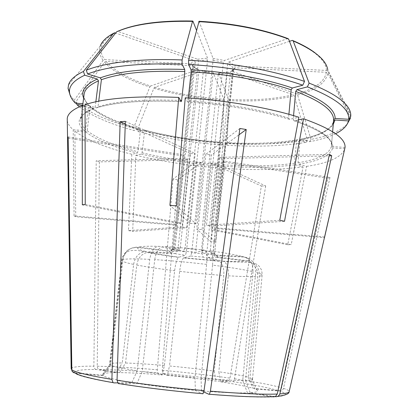 <?xml version="1.0" encoding="UTF-8"?>
<svg xmlns="http://www.w3.org/2000/svg" width="418" height="418" viewBox="0 0 418 418"><rect width="100%" height="100%" fill="white"/><g stroke="black" fill="none" stroke-linecap="round" stroke-linejoin="round"><path stroke-width="0.31" stroke-dasharray="2.09 1.57" d="M329.447 154.326L219.858 157.346L210.223 251.579L212.684 254.902L241.405 256.323C249.165 257.572 253.042 262.687 253.031 271.669C243.924 269.6 230.428 267.426 212.548 265.137C213.237 255.92 212.464 251.171 210.228 250.889L201.92 253.062L201.466 250.058L211.32 155.088L239.028 134.789M212.684 254.902L201.92 253.062M253.031 271.669L242.743 380.5L247.451 392.883C237.131 393.197 221.806 392.544 201.486 390.919L203.785 391.959M212.548 265.137L201.058 378.227C219.366 379.769 233.26 380.526 242.743 380.5M209.031 394.341C238.37 396.666 259.844 397.518 273.45 396.907L247.451 392.883M201.486 390.919L201.058 378.227M201.199 162.503L196 161.709L173.026 179.108L177.613 179.782L201.199 162.503L191.679 252.775L201.999 253.7L203.268 257.148L219.45 261.271C222.757 263.596 224.194 268.335 223.761 275.488L214.241 371.127C200.039 369.178 185.132 367.459 169.515 365.98L167.315 375.437L162.55 373.274C185.378 375.374 207.255 377.929 228.186 380.944L216.096 381.153C200.603 378.912 184.343 377.005 167.315 375.437M191.679 252.775L190.655 256.004L203.268 257.148M190.655 256.004L183.512 257.958C181.825 259.756 180.539 264.213 179.656 271.334L169.515 365.98M177.613 179.782L162.247 370.259L162.55 373.274M261.375 185.994L265.681 185.973L216.022 163.109L211.377 163.219L261.375 185.994L229.989 378.128C229.634 379.831 229.033 380.772 228.186 380.944M214.241 371.127L216.096 381.153M176.422 205.886L195.87 223.839L213.086 60.234L213.039 58.405L199.072 21.276M287.861 38.55L224.351 60.49L223.353 62.12L206.487 225.265L211.017 226.159L227.685 63.661L232.769 67.199L216.44 227.888L217.156 228.651L324.42 237.68M297.585 139.764L297.506 139.748C276.69 143.243 252.723 144.179 225.605 142.559C252.749 144.194 276.737 143.259 297.585 139.764L306.112 142.35C282.981 146.117 256.574 147.089 226.896 145.271L225.61 142.575L225.359 143.437L223.186 164.817L223.212 166.233L224.398 168.37L215.437 241.897L202.087 229.576L196.737 229.121L210.688 241.484L215.437 241.897M297.506 139.748L296.566 140.704L294.559 163.276L295.364 164.755L303.081 166.892L287.72 244.729L211.074 229.843L214.392 229.644L291.21 244.624L287.72 244.729M226.896 145.271L227.314 143.144C257.316 144.968 284.036 143.938 307.476 140.056L294.162 95.889L293.243 94.792L228.118 72.178L227.136 73.14L211.074 229.843M306.112 142.35L307.476 140.056M227.314 143.144L228.489 99.494L218.577 73.134L218.28 73.965L202.087 229.576M195.901 249.353L185.054 248.386L182.979 251.161L196.335 252.357L195.901 249.353L205.865 154.242L211.32 155.088M206.612 264.406C188.032 262.211 170.737 260.618 154.723 259.63L142.224 371.513C158.406 373.859 175.988 375.918 194.987 377.684L206.612 264.406C207.318 255.173 206.586 250.424 204.412 250.152L196.335 252.357M154.723 259.63C156.295 250.581 159.66 246.249 164.812 246.625L182.979 251.161M136.979 383.41C154.817 386.169 174.275 388.5 195.352 390.396L202.667 393.803C172.195 391.096 144.325 387.742 119.057 383.745L136.979 383.41L142.224 371.513M195.352 390.396L194.987 377.684M216.022 163.109L206.685 253.93L213.06 253.815L215.772 257.295L245.936 261.078L250.272 262.436C255.487 265.472 257.969 270.106 257.718 276.355L248.276 377.198C242.283 375.563 232.465 373.755 218.828 371.774L220.662 381.833L232.68 381.608C253.198 384.685 268.325 387.658 278.059 390.522L253.047 388.338C246.406 386.289 235.616 384.121 220.662 381.833M206.685 253.93L207.945 257.389L215.772 257.295M207.945 257.389L224.074 261.543C227.324 263.899 228.735 268.649 228.301 275.786L218.828 371.774M265.681 185.973L234.467 378.781C234.117 380.49 233.521 381.43 232.68 381.608M327.858 178.251L329.985 177.415L223.87 161.024L222.402 162.001L327.858 178.251L281.565 387.779C280.995 389.581 279.83 390.496 278.059 390.522M248.276 377.198L253.047 388.338M85.23 204.459L181.004 223.134L198.498 60.929L197.521 59.215L117.641 31.35M198.498 60.929L207.594 59.973L207.542 58.144L196.502 30.221M335.56 133.723C328.741 137.057 320.089 139.722 309.602 141.718L300.976 139.095L300.04 140.056L298.034 162.743L298.844 164.227L306.572 166.385L291.21 244.624M309.602 141.718L310.966 139.413C328.553 136.049 340.644 130.928 347.233 124.047M310.966 139.413L297.621 95.006L296.696 93.904L231.368 71.097L230.454 72.063L214.392 229.644M350.53 117.928L327.816 73.207L326.374 72.304L234.838 67.81L233.349 69.043L217.156 228.651M180.236 248.167L174.04 248.349L170.57 251.113L178.146 250.931L180.236 248.167L190.394 153.657L195.175 153.511L185.054 248.386M149.733 259.353C135.213 258.643 126.293 258.732 122.976 259.609L110.618 365.118C113.717 366.581 122.578 368.462 137.193 370.756L149.733 259.353C151.316 250.34 154.697 246.024 159.875 246.406L178.146 250.931M122.976 259.609C124.867 251.061 130.134 246.902 138.781 247.127L170.57 251.113M117.646 382.836L131.921 382.595C115.786 379.868 106.146 377.569 102.99 375.704L75.021 373.264C73.416 373.013 72.366 372.119 71.859 370.578M102.99 375.704L110.618 365.118M131.921 382.595L137.193 370.756M223.87 161.024L214.659 253.256L213.07 252.331L215.526 255.633L244.128 257.065C251.855 258.308 255.722 263.392 255.717 272.317L245.544 380.453C250.131 380.302 252.456 379.894 252.514 379.23L251.693 378.421L249.964 377.72L254.766 388.933L279.94 391.128C288.201 393.934 286.926 395.809 276.12 396.75M214.491 253.465L217.276 256.939C217.835 256.615 217.255 256.177 215.526 255.633M217.219 256.971L247.576 260.78L253.162 262.865C257.629 266.057 259.724 270.493 259.442 276.167L249.964 377.72M329.985 177.415L283.467 388.364C282.897 390.182 281.722 391.107 279.94 391.128M274.919 396.562L250.241 392.758C257.06 392.293 259.233 391.321 256.772 389.853L254.766 388.933M245.544 380.453L250.241 392.758M84.086 94.374C83.699 97.979 85.209 101.616 88.626 105.289L87.775 103.972L82.905 103.654M70.01 94.912L74.143 100.289L75.397 103.209M67.277 120.572C67.758 123.634 69.733 126.717 73.213 129.815L74.064 215.934L175.513 224.45L192.829 65.239L192.745 64.67L191.627 63.876L104.594 59.638L103.11 60.364L74.143 100.289M192.829 65.239L195.258 62.099L194.286 60.391L115.645 33.053M350.77 116.366L327.89 71.353L326.437 70.438L234.268 65.95L232.769 67.199M289.486 41.319L228.688 62.042L227.685 63.661M172.88 248.741L172.942 249.102L174.823 249.917L171.871 252.88L169.494 251.918L169.431 251.484L172.88 248.741L182.969 155.924L184.186 154.895L174.04 248.349M122.16 259.923L121.79 260.357C121.889 261.407 125.839 262.755 133.635 264.395L122.281 362.96C116.335 362.887 112.432 363.101 110.571 363.592L109.605 364.209L109.877 364.674L122.16 259.923C124.036 251.437 129.272 247.304 137.856 247.524L169.431 251.484M133.635 264.395C134.8 257.619 138.165 253.418 143.745 251.798L146.128 251.599L171.871 252.88M74.529 372.751C73.761 370.541 80.956 369.455 96.119 369.486L116.361 372.616C109.762 372.657 105.383 373.023 103.23 373.718L102.133 374.371L102.3 375.176L74.529 372.751C72.685 372.428 71.603 371.336 71.285 369.475M96.119 369.486C94.734 369.099 93.987 367.997 93.883 366.173L96.218 160.752L184.751 158.312L174.823 249.917M116.361 372.616L122.281 362.96M102.3 375.176L109.877 364.674M175.513 224.45L176.506 225.234L75.731 216.754L74.859 131.205L85.711 131.91L87.153 130.698L90.163 106.841L89.285 105.524L82.717 105.106M79.415 106.804C91.594 115.979 109.803 123.874 134.037 130.479L140.061 128.864C116.356 122.302 99.432 114.522 89.285 105.519M106.015 61.483C114.626 71.07 129.486 79.248 150.584 86.014L198.351 69.487L199.005 70.49L193.675 67.089L192.975 65.856L106.015 61.483L104.542 62.209L75.773 101.867L76.374 103.267M75.773 101.867C87.79 112.118 107.05 120.875 133.546 128.143L134.037 130.479M150.584 86.014L149.79 86.991L133.546 128.143M138.092 131.565C164.535 138.363 192.604 142.831 222.287 144.968L220.944 142.266C193.774 140.307 168.161 136.211 144.1 129.982L138.092 131.565L137.595 129.235C164.337 136.158 192.714 140.694 222.716 142.841L223.787 99.228L213.363 72.873L213.055 73.699L196.737 229.121M239.89 128.472L205.865 154.242M196 161.709L186.386 252.106L185.378 255.346L178.429 257.331C176.777 259.15 175.513 263.617 174.63 270.733L164.394 365.51L162.221 374.983C145.386 373.54 131.195 372.751 119.642 372.621L99.463 369.507C98.084 369.125 97.337 368.028 97.227 366.215L99.369 161.912L187.63 159.582L177.807 250.654L186.386 252.106M173.026 179.108L157.314 369.815L157.596 372.835L162.221 374.983M207.594 59.973L190.237 223.369L169.917 205.369M195.87 223.839L190.237 223.369M213.055 73.699L203.252 71.938L186.616 227.779L132.689 231.347L135.902 155.282L141.3 154.106L142.078 152.784L144.607 130.986L144.142 129.972C168.188 136.2 193.785 140.291 220.934 142.251L218.494 164.488L218.525 165.904L219.769 168.041L210.688 241.484M222.287 144.968L222.716 142.841M125.254 123.989L190.394 153.657M125.337 121.361L195.175 153.511M211.377 163.219L201.999 253.7M85.053 104.652L96.605 107.87L98.026 106.747L98.726 101.161M181.004 223.134L177.781 223.379L82.336 204.846M68.139 136.973L184.186 154.895M68.155 138.233L182.969 155.924M222.402 162.001L213.06 253.815M73.213 129.815L84.138 130.52L85.591 129.303L88.626 105.289M74.064 215.934L75.731 216.754M324.535 236.964L216.44 227.888M345.049 147.413L332.822 146.619L331.73 145.981L331.5 145.145L332.613 131.743L331.401 146.504L332.712 147.967L344.745 148.751M119.642 372.621L125.536 363.017L136.77 265.028C137.966 258.136 141.415 253.945 147.12 252.451L174.865 253.595L177.807 250.654M187.63 159.582L184.751 158.312M99.369 161.912L96.218 160.752M219.858 157.346L222.601 158.657L329.118 155.836M222.601 158.657L213.07 252.331M293.556 115.629L293.206 119.532L294.1 120.833L298.389 119.898M284.522 221.289L211.017 226.159M203.252 71.938L202.594 70.935L154.644 87.278L153.845 88.25L137.595 129.235M164.394 365.51C148.98 364.141 136.028 363.31 125.536 363.017M174.865 253.595L185.378 255.346M135.902 155.282C162.273 161.536 190.232 165.789 219.769 168.041M90.163 106.841C100.278 115.723 117.061 123.404 140.521 129.883L140.061 128.864M140.521 129.883L137.966 151.755L137.188 153.082L131.816 154.273C105.702 147.726 86.719 140.04 74.859 131.205M95.858 101.752L95.105 107.745C86.124 111.151 81.379 115.086 80.878 119.553C80.538 122.751 82.111 126.001 85.591 129.303M85.058 106.47L93.7 108.858L95.105 107.745M306.572 166.385C329.008 163.004 341.767 157.126 344.855 148.756M224.398 168.37C253.925 170.345 280.149 169.849 303.081 166.892M188.314 97.984L187.572 101.992L185.237 97.786M288.916 114.297L288.577 118.038L289.47 119.339L298.875 117.259M193.675 67.089L176.506 225.234M199.005 70.49L182.18 226.927L128.488 230.595L131.816 154.273M279.762 220.26L206.487 225.265M182.18 226.927L186.616 227.779M128.488 230.595L132.689 231.347M210.223 251.579L201.466 250.058M195.258 62.099L177.781 223.379M241.405 256.323C234.153 254.515 223.761 252.702 210.228 250.889M183.857 257.781L218.624 260.947M179.656 271.334C194.992 273.126 209.69 274.506 223.761 275.488M162.247 370.259C185.791 372.438 208.368 375.061 229.989 378.128M287.61 38.602C262.29 29.056 232.795 23.309 199.12 21.375M213.039 58.405L224.351 60.49M213.086 60.234L223.353 62.12M225.359 143.437C252.226 145.046 275.964 144.137 296.566 140.704M228.562 100.597C253.381 101.799 275.248 100.231 294.162 95.889M228.489 99.494C253.005 100.67 274.589 99.108 293.243 94.792M228.312 72.22L218.577 73.134M227.136 73.14L218.28 73.965M204.412 250.152C190.315 248.449 177.117 247.273 164.812 246.625M223.202 261.198C233.714 261.699 241.29 261.658 245.936 261.078M228.301 275.786C241.829 276.617 251.636 276.805 257.718 276.355M234.467 378.781L260.848 383.123C269.594 384.753 276.497 386.305 281.565 387.779M192.907 21.13C160.057 20.503 135.124 23.936 118.101 31.434M197.521 59.215L207.542 58.144M301.059 139.11C317.523 135.881 328.245 130.959 333.235 124.35M300.04 140.056C320.031 136.158 331.181 129.904 333.491 121.288M297.621 95.006C315.846 90.121 325.915 82.853 327.816 73.207M296.696 93.904C314.655 89.044 324.546 81.844 326.374 72.304M234.838 67.81C234.728 69.111 233.662 70.224 231.635 71.144M233.349 69.043L232.518 70.699L230.454 72.063M159.875 246.406C148.777 246.019 141.744 246.259 138.781 247.127M113.915 382.904C91.098 378.985 78.135 375.772 75.021 373.264M247.576 260.78C250.831 259.991 249.682 258.752 244.128 257.065M259.442 276.167C261.208 275.917 262.123 275.566 262.185 275.112C262.253 274.391 260.101 273.461 255.717 272.317M283.467 388.364C287.072 389.534 288.984 390.569 289.204 391.467M83.616 98.068L87.508 103.925M114.616 32.787C109.547 35.41 105.717 38.315 103.115 41.497L100.33 45.943C98.679 50.698 99.604 55.505 103.11 60.364M115.122 32.87C101.041 40.849 97.535 49.773 104.594 59.638M191.627 63.876C191.507 62.548 192.39 61.389 194.286 60.391M327.89 71.353L327.759 69.843L350.77 114.631M326.437 70.438C326.061 60.364 314.623 50.359 292.125 40.421M228.688 62.042C231.478 63.27 233.338 64.576 234.268 65.95M137.856 247.524C136.592 248.574 139.351 249.933 146.128 251.599M71.17 368.551C72.403 366.847 79.969 366.058 93.883 366.173M89.05 105.482C99.312 114.516 116.303 122.312 140.02 128.875M104.542 62.209C113.315 71.896 128.399 80.157 149.79 86.991M198.351 69.487C195.561 68.333 193.607 67.084 192.484 65.73M213.363 72.873L202.594 70.935M99.463 369.507C115.53 369.747 134.909 370.855 157.596 372.835M154.644 87.278C176.177 93.642 199.224 97.629 223.787 99.228M136.77 265.028C146.901 266.971 159.524 268.873 174.63 270.733M149.21 252.315C157.064 254.008 166.913 255.623 178.763 257.148M141.3 154.106C165.518 159.885 191.261 163.819 218.525 165.904M144.607 130.986C168.423 137.13 193.78 141.179 220.683 143.128M142.078 152.784C166.035 158.526 191.507 162.43 218.494 164.488M87.153 130.698C97.425 138.703 114.365 145.725 137.966 151.755M85.711 131.91C96.15 139.962 113.309 147.016 137.188 153.082M331.5 145.145C331.432 137.01 318.668 128.472 293.206 119.532M332.822 146.619C332.822 138.447 319.932 129.846 294.157 120.823M93.595 108.837C78.349 115.028 75.198 122.26 84.138 130.52M298.034 162.743C318.046 159.535 329.17 154.122 331.401 146.504M298.844 164.227C319.112 161.034 330.398 155.616 332.712 147.967M180.487 100.466C143.708 99.003 116.225 101.093 98.026 106.747M181.151 101.611C143.332 100.012 115.117 102.091 96.511 107.844M223.186 164.817C250.142 166.573 273.931 166.061 294.559 163.276M223.212 166.233C250.439 168.02 274.495 167.529 295.364 164.755M288.577 118.038C262.138 109.73 224.048 103.115 188.001 100.884M289.517 119.334C262.755 110.942 224.116 104.244 187.562 101.976M97.227 366.215C113.874 366.544 133.901 367.746 157.314 369.815M153.845 88.25C175.664 94.677 199.005 98.705 223.865 100.33M219.45 261.266L183.512 257.953M218.551 73.087L228.129 72.173M250.277 262.431L224.074 261.537M333.355 122.929C329.781 130.113 318.986 135.5 300.976 139.089M231.358 71.097C232.925 70.219 233.667 69.576 233.568 69.169L214.659 253.256M214.57 253.569L217.276 256.939M252.514 379.23L262.232 274.056L261.49 269.955L259.442 266.501L257.023 264.422L253.167 262.859M251.693 378.421L256.772 389.853M87.775 103.967C85.1 100.633 83.772 98.173 83.804 96.589M100.33 45.943L68.505 84.964M172.822 248.856L192.755 64.675M327.759 69.843C327.231 68.009 327.534 68.259 325.972 64.947C323.971 61.054 320.538 57.182 315.658 53.326M292.992 40.624L292.381 40.368M172.942 249.102L169.494 251.918M143.745 251.793C138.504 250.163 133.457 249.954 128.587 251.161C124.282 253.517 122.019 256.584 121.79 260.357L109.605 364.209M110.571 363.592L103.23 373.718M192.975 65.845C193.889 67.089 195.728 68.296 198.487 69.461M213.347 72.826L202.704 70.903M294.1 120.833C315.742 128.326 328.224 135.646 331.547 142.799C332.493 145.694 331.897 144.231 332.07 145.192L331.72 145.992M93.7 108.858C86.991 111.371 82.738 114.198 80.94 117.333L80.444 118.743L80.878 119.553L82.633 105.796M96.605 107.87C115.175 102.107 143.358 100.027 181.161 101.626M289.47 119.339C262.729 110.953 224.105 104.26 187.572 101.992M147.12 252.446C155.71 254.118 166.145 255.748 178.429 257.331"/><path stroke-width="0.63" d="M203.785 391.959L209.031 394.341L209.392 394.247L210.421 391.185L246.223 129.517L239.028 134.789M329.118 155.836L331.704 155.768L329.447 154.326L277.223 394.049L275.478 396.494L273.45 396.907M291.137 89.813C264.897 80.82 227.042 73.902 191.157 71.886L191.068 69.78L188.56 64.492C229.701 66.708 273.247 74.785 302.784 85.204L292.36 88.005L291.137 89.813L288.916 114.297M302.784 85.204L304.503 81.432C274.595 70.741 230.37 62.481 188.602 60.265L188.56 64.492M287.856 38.55C262.436 28.978 232.842 23.22 199.072 21.276L188.602 60.265M304.503 81.432L288.666 39.13L287.861 38.55M202.667 393.803L203.012 393.714L204.031 390.642L239.89 128.472L246.223 129.517M119.057 383.745L118.2 383.458L117.045 380.239L125.337 121.361L120.17 121.669L125.254 123.989M298.389 119.898L303.536 118.78L284.522 221.289L279.762 220.26L298.875 117.259C269.401 107.834 226.091 100.263 185.237 97.786L176.422 205.886L169.917 205.369L178.716 97.42L181.161 101.626L181.605 100.519L184.793 71.562L184.693 69.461L182.06 64.173C139.429 62.825 107.943 66.101 87.597 74.002L100.257 77.863L101.396 79.718L98.726 101.161M196.502 30.221L192.907 21.13L192.531 21.386L182.086 59.957L182.06 64.173M182.086 59.957C140.589 58.201 105.075 62.501 86.291 70.245L87.597 74.002M192.688 21.025C159.817 20.409 134.805 23.847 117.641 31.345L116.606 31.836L86.291 70.245M335.56 133.723C342.87 130.129 347.17 125.855 348.46 120.912L335.022 120.013L333.585 120.906L332.623 131.748L333.606 119.757C333.621 110.587 320.998 101.146 295.735 91.427L293.556 115.629M347.233 124.047L350.503 118.043L348.481 120.807M117.646 382.836L113.915 382.904L113.022 382.59L111.888 379.408L120.17 121.669M71.859 370.578L68.139 136.973L67.711 138.165L68.155 138.233M331.704 155.768L279.872 393.908L278.299 396.238L276.12 396.75L274.919 396.562M95.858 101.752L98.47 80.878L97.337 79.033L84.723 75.209C74.347 80.057 69.257 85.512 69.461 91.589C69.592 95.456 71.572 99.332 75.397 103.209L82.905 103.654M115.645 33.053L114.621 32.787L113.628 33.273L83.422 71.483L84.723 75.209M83.422 71.483C74.853 75.517 69.879 80.01 68.505 84.964L68.056 88.355L70.01 94.912M335.147 118.472C335.241 109.14 322.513 99.526 296.952 89.63L307.402 86.876C335.847 98.115 349.615 108.915 348.706 119.271L335.147 118.472L333.606 119.757M296.952 89.63L295.735 91.427M348.706 119.271L350.77 116.366L350.77 114.631C350.195 104.437 336.312 93.93 309.121 83.119L293.18 40.948L292.381 40.368L289.486 41.319M307.402 86.876L309.121 83.119M71.274 369.225L67.711 138.165M82.717 105.106L77.016 104.772L79.415 106.804M76.374 103.267L77.016 104.772M71.17 368.551L67.246 118.519C67.695 113.696 72.675 109.411 82.184 105.67L82.336 204.846L85.23 204.459L85.053 104.652C105.179 98.089 136.399 95.68 178.716 97.42M344.745 148.751L324.42 237.68M324.483 237.685L345.049 147.413C345.77 138.442 331.934 128.896 303.536 118.78M67.246 118.519L67.277 120.572M82.184 105.67L85.058 106.47M191.157 71.886L188.314 97.984M277.223 394.049C263.236 394.597 240.967 393.641 210.421 391.185M292.36 88.005C265.817 78.845 227.439 71.807 191.068 69.78M288.666 39.13C262.964 29.438 232.993 23.601 198.759 21.631M204.031 390.642C172.294 387.8 143.296 384.33 117.045 380.239M184.693 69.461C147.052 68.212 118.905 71.013 100.257 77.863M184.793 71.562C147.659 70.313 119.861 73.03 101.396 79.718M192.531 21.386C159.148 20.748 133.838 24.228 116.606 31.836M333.235 124.35L335.022 120.013M111.888 379.408C88.193 375.411 74.812 372.182 71.739 369.711M289.204 391.467L289.089 391.953C288.493 392.883 285.416 393.531 279.872 393.908M97.337 79.033C85.204 84.577 80.632 90.925 83.616 98.068M98.47 80.878C89.457 84.838 84.666 89.337 84.086 94.374L83.804 96.589M113.628 33.273C106.449 37.071 102.018 41.298 100.33 45.943M327.759 69.843C326.364 60.087 314.838 50.458 293.18 40.948M181.605 100.519L180.487 100.466M209.402 394.263C239.18 396.661 261.208 397.413 275.483 396.52M203.002 393.73C172.132 391.008 143.865 387.59 118.205 383.473M333.58 120.917L333.355 122.929M348.46 120.912L350.503 118.043M113.006 382.611C94.505 379.513 81.155 375.981 78.082 374.523C73.787 372.542 71.713 371.226 71.854 370.578M324.546 237.147L289.089 391.953C289.047 393.803 285.457 395.245 278.325 396.264M69.461 91.589L68.056 88.355M315.658 53.326C309.999 48.896 302.444 44.658 292.992 40.624M82.633 105.796L84.086 94.374"/></g></svg>
